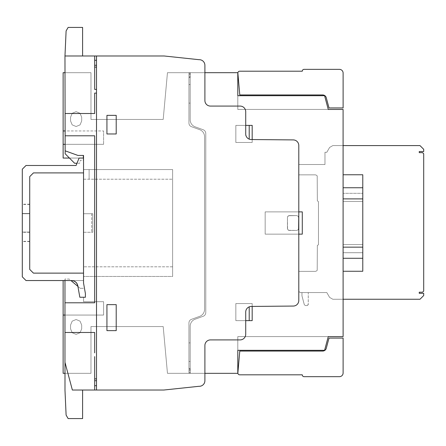 <?xml version="1.0" encoding="UTF-8"?>
<svg xmlns="http://www.w3.org/2000/svg" width="446" height="446" viewBox="0 0 446 446"><rect width="100%" height="100%" fill="white"/><g stroke="black" fill="none" stroke-linecap="round" stroke-linejoin="round"><path stroke-width="0.33" stroke-dasharray="2.23 1.67" d="M22.3 213.734L22.3 241.576L22.3 204.458L22.3 213.734L29.72 213.734L29.72 204.458L29.72 241.576L29.72 213.734M22.3 213.495L22.3 241.336L22.3 204.212L22.3 213.495L29.72 213.495L29.72 232.054L29.72 204.212L29.72 213.495L22.3 213.495M29.72 232.054L29.72 241.336L29.72 232.059L22.3 232.059L29.72 232.054M26.007 280.545L71.589 280.545A6.311 6.311 0 0 1 77.805 285.763L79.828 297.248L85.398 297.248L85.398 293.535L83.541 283.009L83.541 273.125L33.433 273.125L29.72 269.406L29.72 176.616L33.433 172.909L83.541 172.909L83.541 158.057L79.087 158.057L76.076 165.483L26.007 165.483L22.3 169.196L22.3 276.832L26.007 280.545M339.406 376.675L304.105 376.675M302.282 374.818L239.692 374.818M237.874 372.845L239.781 351.063L322.681 351.063A3.707 3.707 0 0 0 326.266 348.309L329.009 338.074L343.113 338.074L343.113 372.962M339.406 69.347L304.105 69.347A1.817 1.817 0 0 0 302.282 71.204L239.692 71.204A1.817 1.817 0 0 0 237.874 73.177L239.781 94.959L322.681 94.959A3.707 3.707 0 0 1 326.266 97.713L329.009 107.949L343.113 107.949L343.113 73.06A3.713 3.713 0 0 0 339.406 69.347M68.127 27.423L66.108 30.919L64.971 55.979L82.599 55.979L82.599 27.423L68.127 27.423M82.599 55.979L64.971 55.979L65.144 150.815L77.95 155.442L83.346 155.442L77.95 155.442L65.161 150.82L77.95 155.442L83.541 155.442L83.541 273.125M83.346 158.057L83.346 160.276L80.241 160.276L79.7 163.258L76.98 163.258M65.161 150.82L65.161 153.77L74.61 163.258L79.7 163.258L80.241 160.276L83.346 160.276L83.346 155.442M77.916 286.399L80.18 288.3L83.541 288.3L80.18 288.3L69.136 279.029L64.971 279.029L64.971 362.325L72.369 390.033L71.906 388.148L72.369 390.033L163.76 390.033L198.994 386.297A5.614 5.614 0 0 0 204.898 380.717L204.898 345.472A5.575 5.575 0 0 1 210.49 339.908L240.093 339.908A5.614 5.614 0 0 0 245.718 334.322L245.718 312.027A5.597 5.597 0 0 1 251.265 306.441L293.284 306.056A5.547 5.547 0 0 0 298.792 300.52L298.792 145.507A5.597 5.597 0 0 0 293.284 139.91L251.221 139.537A5.558 5.558 0 0 1 245.718 133.956L245.718 111.701A5.608 5.608 0 0 0 240.126 106.076L210.417 106.076A5.536 5.536 0 0 1 204.898 100.528L204.898 65.367A5.642 5.642 0 0 0 198.983 59.686L164.072 55.979L64.971 55.979M83.541 172.909L83.541 280.545L63.126 280.545L63.126 373.335L90.967 373.335L90.967 326.567L163.191 326.567L167.462 373.335L163.191 326.567L90.967 326.567L90.967 373.335L64.993 373.335M64.971 280.545L64.971 279.029L69.136 279.029L70.942 280.545M71.906 388.148L64.993 362.397L71.906 388.148M64.993 362.397L64.993 390.445L66.108 415.087L68.127 418.577L82.599 418.577L82.599 390.033M343.108 299.255L332.822 299.255L329.605 297.404L326.823 292.576L329.605 297.404L332.822 299.255L419.987 299.255L423.7 295.547L423.7 293.317L419.246 293.317L419.246 292.208L422.585 292.208L423.7 291.093L423.7 153.758L422.585 152.644L419.246 152.644L419.246 151.534L423.7 151.534L423.7 149.304L419.987 145.591L332.822 145.591L329.605 147.448L326.823 152.276L324.967 152.276L324.967 164.524L298.792 164.524L298.792 174.86L315.489 174.86L316.805 175.401L317.206 176.008L317.346 200.839L318.461 201.659L318.461 244.363L318.388 244.887L317.346 245.378L317.206 270.215L316.805 270.822L315.489 271.363L298.792 271.363L298.792 291.511L300.47 292.576L326.823 292.576L300.47 292.576L298.792 291.511L298.792 271.363L315.489 271.363L316.805 270.822L317.206 270.215L317.346 245.378L318.388 244.887L318.461 244.363L318.461 201.659L317.346 200.839L317.206 176.008L316.805 175.401L315.489 174.86L298.792 174.86L298.792 164.524L324.967 164.524L324.967 152.276L326.823 152.276L329.605 147.448L332.822 145.591L343.097 145.591M308.264 292.576L301.959 292.576L308.264 292.576L308.264 304.451L308.264 292.576L301.959 292.576L301.959 295.865L301.959 292.576L308.264 292.576L308.225 304.741L307.155 305.566L305.41 305.566L304.328 304.741L301.959 295.865L304.328 304.741L305.41 305.566L307.155 305.566L308.264 304.451L308.264 292.576M343.102 271.263L362.776 271.263L343.102 271.263L362.776 271.263L343.102 271.263L362.776 271.263L343.102 271.263L362.776 271.263L343.102 271.263L362.776 271.263L343.102 271.263L343.102 174.76L343.102 271.263L343.102 174.76L343.102 271.263L343.102 174.76L343.102 271.263L343.102 198.883L343.102 271.263L343.102 247.14L362.776 247.151L362.776 174.76L362.776 271.263L362.776 174.76L362.776 271.263L362.776 174.76L362.776 271.263L362.776 174.76L362.776 247.14L362.776 174.76L343.102 174.76L362.776 174.76L343.102 174.76L343.102 187.749L362.776 187.749L343.102 187.749L362.776 187.749L343.102 187.749L343.102 198.883L362.776 198.883L362.776 247.151L343.102 247.14L343.102 271.263L362.776 271.263L362.776 247.14L343.102 247.14L362.776 247.14L343.102 247.14L343.102 244.536L362.776 244.536L343.102 244.536L343.102 201.48L362.776 201.48L343.102 201.48L343.102 198.883L362.776 198.883L362.776 247.14L343.102 247.14L343.102 258.273L362.776 258.273L343.102 258.273L343.102 271.263L343.102 252.704L362.776 252.704L343.102 252.704L343.102 247.14L362.776 247.14L343.102 247.14L343.102 244.536L362.776 244.536L343.102 244.536L343.102 201.48L362.776 201.48L343.102 201.48L343.102 193.319L362.776 193.319L343.102 193.319L343.102 174.76L362.776 174.76L343.102 174.76L343.102 187.749L362.776 187.749L343.102 187.749L343.102 198.883L362.776 198.883L343.102 198.883L343.102 247.14L362.776 247.14L343.102 247.151L343.102 223.011M343.102 252.704L362.776 252.704L343.102 252.704M343.102 247.14L343.102 198.883L362.776 198.883L343.102 198.899L362.776 198.883L343.102 198.899L362.776 198.883L343.102 198.883L362.776 198.883L343.102 198.883L343.102 193.319L362.776 193.319L343.102 193.319L362.776 193.319L343.102 193.319L362.776 193.319L343.102 193.319L362.776 193.319L343.102 193.319L343.102 174.76L362.776 174.76L343.102 174.76L362.776 174.76L343.102 174.76L362.776 174.76L343.102 174.76L343.102 193.319L362.776 193.319L343.102 193.319L343.102 198.883L362.776 198.883L343.102 198.883L362.776 198.883L343.102 198.883L362.776 198.883L343.102 198.883L343.102 247.14L362.776 247.14L343.102 247.151L362.776 247.151L343.102 247.151L362.776 247.151L343.102 247.14L343.102 198.883L362.776 198.899L343.102 198.899L343.102 247.151L362.776 247.14M204.898 373.335L167.462 373.335L237.796 373.335L237.796 350.322L324.588 350.322L237.796 350.322L237.796 336.591L328.267 336.591L324.588 350.322L237.796 350.322L324.588 350.322L328.267 336.591L343.113 336.591L343.091 109.437L343.113 336.591L328.267 336.591L324.588 350.322L328.267 336.591L237.796 336.591L237.796 373.335L237.796 350.322L324.588 350.322L237.796 350.322L237.796 336.591L328.267 336.591L324.588 350.322L237.796 350.322L324.588 350.322L328.267 336.591L237.796 336.591L237.796 373.335L237.796 350.322L324.588 350.322L328.267 336.591L324.588 350.322L237.796 350.322L237.796 336.591L328.267 336.591L237.796 336.591L237.796 350.322L324.588 350.322L328.267 336.591L343.113 336.591L343.091 109.437L328.267 109.437L324.588 95.7L237.796 95.7L237.796 109.432L328.267 109.432L237.796 109.432L237.796 95.7L324.588 95.7L328.267 109.432L324.588 95.7L237.796 95.7L237.796 109.432L328.267 109.432L324.588 95.7L237.796 95.7L324.588 95.7L328.267 109.432L237.796 109.432L237.796 95.7L324.588 95.7L237.796 95.7L237.796 109.432L328.267 109.432L324.588 95.7L328.267 109.437L343.091 109.437L328.267 109.437L324.588 95.7L237.796 95.7L324.588 95.7L328.267 109.432L237.796 109.432L237.796 95.7L324.588 95.7L237.796 95.7L237.796 102.786L237.796 80.118L237.796 91.675M65.004 72.687L90.967 72.687L63.126 72.687L63.126 158.057L83.541 158.057L83.541 280.545L63.126 280.545L63.126 373.335L90.967 373.335L90.967 326.567L163.191 326.567L167.462 373.335L237.796 373.335L167.462 373.335L163.191 326.567L90.967 326.567L90.967 373.335L63.126 373.335L63.126 280.545L83.541 280.545L63.126 280.545L63.126 373.335L90.967 373.335L90.967 326.567L163.191 326.567L167.462 373.335L163.191 326.567L90.967 326.567L90.967 373.335L63.126 373.335L63.126 280.545L83.541 280.545L83.541 158.057L69.425 158.057M90.967 72.687L90.967 119.456L90.967 72.687L63.126 72.687L63.126 158.057L83.541 158.057L63.126 158.057L63.126 72.687L90.967 72.687L90.967 119.456L163.191 119.456L90.967 119.456L90.967 72.687L63.126 72.687L63.126 158.057L83.541 158.057L83.541 280.545L83.541 158.057L63.126 158.057L63.126 72.687L90.967 72.687L90.967 119.456L163.191 119.456L167.462 72.687L163.191 119.456L90.967 119.456L90.967 72.687M237.796 91.19L237.796 72.687L237.796 95.7L237.796 72.687L237.796 95.7L237.796 72.687L167.462 72.687L163.191 119.456L90.967 119.456L163.191 119.456L167.462 72.687L237.796 72.687L167.462 72.687L163.191 119.456L167.462 72.687L204.898 72.687M343.102 258.273L362.776 258.273L343.102 258.273M343.102 244.536L362.776 244.536L343.102 244.536M343.102 201.48L362.776 201.48L343.102 201.48M343.102 187.749L362.776 187.749M324.588 350.322L328.267 336.591L324.588 350.322M63.126 280.545L83.541 280.545L83.541 158.057M324.588 95.7L328.267 109.437L324.588 95.7M328.267 109.437L343.091 109.437L328.267 109.437M343.091 109.437L343.113 336.591L343.091 109.437M343.113 336.591L328.267 336.591L343.113 336.591M237.796 373.335L167.462 373.335L237.796 373.335M300.47 292.576L326.823 292.576L300.47 292.576L298.792 291.511L298.792 271.363L315.489 271.363L316.805 270.822L317.206 270.215L317.346 245.378L318.388 244.887L318.461 244.363L318.461 201.659L317.346 200.839L317.206 176.008L316.805 175.401L315.489 174.86L298.792 174.86L298.792 164.524L324.967 164.524L324.967 152.276L326.823 152.276L329.605 147.448L332.822 145.591L419.987 145.591L423.7 149.304L423.7 151.534L419.246 151.534L423.7 151.534L423.7 149.304L419.987 145.591L332.822 145.591L329.605 147.448L326.823 152.276L324.967 152.276L324.967 164.524L298.792 164.524L298.792 174.86L315.489 174.86L316.805 175.401L317.206 176.008L317.346 200.839L318.461 201.659L318.461 244.363L318.388 244.887L317.346 245.378L317.206 270.215L316.805 270.822L315.489 271.363L298.792 271.363L298.792 291.511L300.47 292.576M423.7 291.093L423.7 153.758L423.7 291.093L422.585 292.208L419.246 292.208L422.585 292.208L423.7 291.093M423.7 153.758L422.585 152.644L423.7 153.758M422.585 152.644L419.246 152.644L422.585 152.644M419.246 152.644L419.246 151.534M326.823 292.576L329.605 297.404L326.823 292.576M329.605 297.404L332.822 299.255L329.605 297.404M332.822 299.255L419.987 299.255L332.822 299.255M419.987 299.255L423.7 295.547L419.987 299.255M423.7 295.547L423.7 293.317L423.7 295.547M423.7 293.317L419.246 293.317L423.7 293.317M419.246 293.317L419.246 292.208M301.959 295.865L301.959 292.576L301.959 295.865L304.328 304.741L301.959 295.865M305.41 305.566L304.328 304.741L305.41 305.566L307.155 305.566L305.41 305.566M308.225 304.741L307.155 305.566L308.225 304.741M245.718 129.1L245.718 119.79L245.718 129.1M245.718 134.463L245.718 134.001C245.718 136.169 245.718 136.169 245.718 134.001C245.718 136.169 245.718 136.169 245.718 134.001L245.718 134.463M245.718 320.78C245.718 331.584 245.718 331.584 245.718 320.78C245.718 309.97 245.718 309.97 245.718 320.78C245.718 331.584 245.718 331.584 245.718 320.78C245.718 309.97 245.718 309.97 245.718 320.78M245.718 127.127L245.718 133.956L245.718 127.127M204.898 371.072L204.898 361.762L204.898 371.072M204.898 369.098C204.898 379.908 204.898 379.908 204.898 369.098C204.898 358.289 204.898 358.289 204.898 369.098C204.898 379.908 204.898 379.908 204.898 369.098C204.898 358.289 204.898 358.289 204.898 369.098M204.898 77.877C204.898 88.687 204.898 88.687 204.898 77.877C204.898 67.073 204.898 67.073 204.898 77.877C204.898 88.687 204.898 88.687 204.898 77.877C204.898 67.073 204.898 67.073 204.898 77.877M94.675 378.871L96.509 378.871M96.509 380.717L94.675 380.717M94.675 385.751L96.509 385.667M106.934 330.631L116.211 330.631L116.211 304.635L106.934 304.635L106.934 330.631M64.971 332.476L94.675 332.476L94.675 352.875M65.116 135.801L94.675 135.801L94.675 302.789L64.971 302.789M94.675 356.61L94.675 390.033M106.934 115.358L106.934 133.967L116.211 133.967L116.211 115.358L106.934 115.358M96.509 93.097L94.675 93.097L94.675 113.507L65.077 113.507M94.675 55.979L94.675 89.406L96.509 89.406M96.509 60.31L94.675 60.277M96.509 55.979L96.509 389.999M94.675 65.267L96.509 65.267M96.509 67.112L94.675 67.112M423.7 173.801L423.7 186.601L423.7 173.801M423.7 164.708L423.7 172.652L423.7 164.708M423.7 267.332L423.7 280.138L423.7 267.332M423.7 258.245L423.7 266.19L423.7 258.245M423.7 217.051L423.7 227.794L423.7 217.051M423.7 216.856L423.7 229.105L423.7 216.856M423.7 269.189C423.7 283.795 423.7 283.795 423.7 269.189C423.7 254.588 423.7 254.588 423.7 269.189C423.7 283.795 423.7 283.795 423.7 269.189C423.7 254.588 423.7 254.588 423.7 269.189C423.7 283.795 423.7 283.795 423.7 269.189C423.7 254.588 423.7 254.588 423.7 269.189C423.7 283.795 423.7 283.795 423.7 269.189C423.7 254.588 423.7 254.588 423.7 269.189M423.7 175.657C423.7 190.258 423.7 190.258 423.7 175.657C423.7 161.051 423.7 161.051 423.7 175.657C423.7 190.258 423.7 190.258 423.7 175.657C423.7 161.051 423.7 161.051 423.7 175.657C423.7 190.258 423.7 190.258 423.7 175.657C423.7 161.051 423.7 161.051 423.7 175.657C423.7 190.258 423.7 190.258 423.7 175.657C423.7 161.051 423.7 161.051 423.7 175.657M203.343 129.814A3.936 3.936 0 0 1 205.779 133.298L205.779 312.73A3.936 3.936 0 0 1 203.343 316.214L195.075 319.225L203.343 316.214A3.936 3.936 0 0 0 205.779 312.73L205.779 133.298A3.936 3.936 0 0 0 203.343 129.814L195.075 126.803A7.437 7.437 0 0 1 190.191 119.829L190.191 72.832L190.191 119.823A7.437 7.437 0 0 0 195.075 126.803A7.437 7.437 0 0 1 190.191 119.829L190.191 72.832L190.191 119.823A7.437 7.437 0 0 0 195.075 126.803A7.437 7.437 0 0 1 190.191 119.829L190.191 72.832L190.191 119.823A7.437 7.437 0 0 0 195.075 126.803L203.343 129.808A3.936 3.936 0 0 1 205.779 133.298L205.779 312.73A3.936 3.936 0 0 1 203.343 316.214L195.075 319.225L203.343 316.214A3.936 3.936 0 0 0 205.779 312.73L205.779 133.298A3.936 3.936 0 0 0 203.343 129.814L195.075 126.803L203.343 129.808A3.936 3.936 0 0 1 205.779 133.298L205.779 312.73A3.936 3.936 0 0 1 203.343 316.214L195.075 319.225L203.343 316.214A3.936 3.936 0 0 0 205.779 312.73L205.779 133.298A3.936 3.936 0 0 0 203.343 129.814L195.075 126.803L203.343 129.808M199.657 129.663A7.415 7.415 0 0 1 204.541 136.643L204.541 309.385A7.415 7.415 0 0 1 199.657 316.365L191.395 319.369A3.719 3.719 0 0 0 188.953 322.854L188.953 373.196L188.953 322.854A3.719 3.719 0 0 1 191.395 319.369L199.657 316.365L191.395 319.369A3.719 3.719 0 0 0 188.953 322.854L188.953 373.196L188.953 322.854A3.719 3.719 0 0 1 191.395 319.369L199.657 316.365L191.395 319.369A3.719 3.719 0 0 0 188.953 322.854L188.953 373.196L188.953 322.854A3.719 3.719 0 0 1 191.395 319.369L199.657 316.365A7.415 7.415 0 0 0 204.541 309.385A7.415 7.415 0 0 1 199.657 316.365A7.415 7.415 0 0 0 204.541 309.385A7.415 7.415 0 0 1 199.657 316.365A7.415 7.415 0 0 0 204.541 309.385L204.541 136.638A7.415 7.415 0 0 0 199.657 129.663A7.415 7.415 0 0 1 204.541 136.643A7.415 7.415 0 0 0 199.657 129.663A7.415 7.415 0 0 1 204.541 136.643A7.415 7.415 0 0 0 199.657 129.663L191.395 126.658A3.719 3.719 0 0 1 188.953 123.168L188.953 72.832L188.953 123.168A3.719 3.719 0 0 0 191.395 126.658L199.657 129.663L191.395 126.658A3.719 3.719 0 0 1 188.953 123.168L188.953 72.832L188.953 123.168A3.719 3.719 0 0 0 191.395 126.658L199.657 129.663L191.395 126.658A3.719 3.719 0 0 1 188.953 123.168L188.953 72.832L188.953 123.168A3.719 3.719 0 0 0 191.395 126.658L199.657 129.663M190.191 326.199A7.437 7.437 0 0 1 195.075 319.225A7.437 7.437 0 0 0 190.191 326.199L190.191 373.196L190.191 326.199A7.437 7.437 0 0 1 195.075 319.225A7.437 7.437 0 0 0 190.191 326.199L190.191 373.196L190.191 326.199A7.437 7.437 0 0 1 195.075 319.225A7.437 7.437 0 0 0 190.191 326.199L190.191 373.196L190.191 326.199M190.191 342.902L188.953 342.902L190.191 342.902M190.191 361.461L188.953 361.461L190.191 361.461M190.191 368.513L188.953 368.513L190.191 368.513M189.823 368.513L189.823 373.335L189.823 368.513M296.718 215.591L288.584 215.73L296.718 215.591L298.034 216.132L298.575 217.447L298.43 229.289L298.034 229.891L296.718 230.437L288.584 230.298L287.575 229.289L287.441 228.581L287.441 217.447L287.982 216.132L289.298 215.591L296.718 215.591L298.034 216.132L298.575 217.447L298.43 229.289L298.034 229.891L296.718 230.437L289.298 230.437L287.982 229.891L287.441 228.581L287.441 217.447L287.982 216.132L289.298 215.591L296.718 215.591L298.034 216.132L298.575 217.447L298.575 228.581L298.034 229.891L296.718 230.437L289.298 230.437L287.982 229.891L287.441 228.581L287.441 217.447L287.982 216.132L289.298 215.591L296.718 215.591L298.034 216.132L298.575 217.447L298.575 228.581L298.034 229.891L296.718 230.437L289.298 230.437L287.982 229.891L287.441 228.581L287.441 217.447L287.982 216.132L289.298 215.591L296.718 215.591L298.034 216.132L298.575 217.447L298.575 228.581L298.034 229.891L296.718 230.437L289.298 230.437L287.982 229.891L287.441 228.581L287.441 217.447L287.575 216.734L288.584 215.73L287.575 216.734L287.441 217.447L287.575 229.289L288.584 230.298L289.298 230.437L296.718 230.437L298.034 229.891L298.575 228.581L298.575 217.447L298.034 216.132L296.718 215.591M252.18 306.435L252.18 303.553L235.845 303.553L235.845 320.629L245.718 320.629M249.202 306.854L249.202 320.629M298.792 211.878L265.169 211.878L265.169 234.144L298.792 234.144M245.718 125.393L235.845 125.393L235.845 142.469L252.18 142.469L252.18 139.542M249.202 125.393L249.202 139.135M190.191 103.126L188.953 103.126L190.191 103.126M189.823 72.687L189.823 77.515L189.823 72.687M190.191 84.567L188.953 84.567L190.191 84.567M188.953 77.515L190.191 77.515L188.953 77.515M63.126 315.06L103.584 315.06L63.126 315.06L103.584 315.06L63.126 315.06L103.584 315.06L103.584 301.697L83.541 301.697L83.541 297.248L83.541 301.697L83.541 297.248L83.541 301.697L83.541 297.248L83.541 301.697L103.584 301.697L83.541 301.697L103.584 301.697L83.541 301.697L103.584 301.697L103.584 315.06L103.584 301.697L103.584 315.06L103.584 301.697L103.584 315.06L64.971 315.06M172.624 276.459L172.624 169.564L83.541 169.564L172.624 169.564L83.541 169.564L172.624 169.564L83.541 169.564L172.624 169.564L172.624 276.459L172.624 169.564L172.624 276.459L172.624 169.564L172.624 276.459L83.541 276.459L172.624 276.459M85.398 293.535L83.541 283.009L83.541 266.808L83.541 283.009L85.398 293.535L83.541 283.009L83.541 266.808L83.541 283.009L85.398 293.535L83.541 283.009L83.541 266.808L83.541 283.009L85.398 293.535L85.398 297.248L85.398 293.535M77.046 283.689L77.805 285.758L79.834 297.248L85.398 297.248L79.834 297.248L77.799 285.73M70.552 325.084L70.552 328.797L72.185 332.733L70.552 328.797L70.552 325.084L72.185 321.148L76.121 319.514L80.057 321.148L81.69 325.084L81.69 328.797L80.057 332.733L76.121 334.361L72.185 332.733L70.552 328.797L70.552 325.084L72.185 321.148L76.121 319.514L80.057 321.148L81.69 325.084L81.69 328.797L80.057 332.733L76.121 334.361L72.185 332.733L70.552 328.797L70.552 325.084L72.185 321.148L76.121 319.514L80.057 321.148L81.69 325.084L81.69 328.797L80.057 332.733L76.121 334.361L72.185 332.733L70.552 328.797L70.552 325.084L72.185 321.148L76.121 319.514L80.057 321.148L81.69 325.084L81.69 328.797L80.057 332.733L76.121 334.361L72.185 332.733L70.552 328.797L70.552 325.084L72.185 321.148L76.121 319.514L80.057 321.148L81.69 325.084L81.69 328.797L80.057 332.733L76.121 334.361L72.185 332.733L76.121 334.361L80.057 332.733L81.69 328.797L81.69 325.084L80.057 321.148L76.121 319.514L72.185 321.148L70.552 325.084M92.824 213.734L83.541 213.734L92.824 213.734L83.541 213.734L92.824 213.734L83.541 213.734L92.824 213.734L92.824 232.288L92.824 213.734M83.541 232.288L92.824 232.288L83.541 232.288M91.709 213.734L91.709 232.288L91.709 213.734M89.111 169.564L89.111 179.214L89.111 169.564M172.624 266.808L83.541 266.808L172.624 266.808M83.541 179.214L172.624 179.214L83.541 179.214M65.133 144.326L103.584 144.326L103.584 130.962L65.105 130.962M70.552 117.231L70.552 120.938L72.185 124.88L70.552 120.938L70.552 117.231L72.185 113.295L76.121 111.662L80.057 113.295L81.69 117.231L81.69 120.938L80.057 124.88L76.121 126.508L72.185 124.88L70.552 120.938L70.552 117.231L72.185 113.295L76.121 111.662L80.057 113.295L81.69 117.231L81.69 120.938L80.057 124.88L76.121 126.508L72.185 124.88L70.552 120.938L70.552 117.231L72.185 113.295L76.121 111.662L80.057 113.295L81.69 117.231L81.69 120.938L80.057 124.88L76.121 126.508L72.185 124.88L70.552 120.938L70.552 117.231L72.185 113.295L76.121 111.662L80.057 113.295L81.69 117.231L81.69 120.938L80.057 124.88L76.121 126.508L72.185 124.88L70.552 120.938L70.552 117.231L72.185 113.295L76.121 111.662L80.057 113.295L81.69 117.231L81.69 120.938L80.057 124.88L76.121 126.508L72.185 124.88L76.121 126.508L80.057 124.88L81.69 120.938L81.69 117.231L80.057 113.295L76.121 111.662L72.185 113.295L70.552 117.231M73.729 280.919L75.647 282.017L77.052 283.701L77.805 285.758L79.834 297.248L85.398 297.248L79.834 297.248L77.805 285.758L77.052 283.701L77.805 285.758L79.834 297.248L85.398 297.248L79.834 297.248L77.805 285.758L77.052 283.701L75.647 282.017L77.052 283.701M73.752 280.924L75.647 282.017L73.752 280.924L75.647 282.017L73.752 280.924L71.605 280.545M302.288 234.144L302.288 211.878L265.169 211.878L265.169 234.144L302.288 234.144L302.288 211.878L265.169 211.878L265.169 234.144L302.288 234.144L302.288 211.878L265.169 211.878L265.169 234.144L302.288 234.144L302.288 211.878L265.169 211.878L265.169 234.144L302.288 234.144L302.288 211.878L265.169 211.878L265.169 234.144L302.288 234.144M252.18 303.553L235.845 303.553L235.845 320.629L252.18 320.629L252.18 303.553L235.845 303.553L235.845 320.629L252.18 320.629L252.18 303.553L235.845 303.553L235.845 320.629L252.18 320.629L252.18 303.553L235.845 303.553L235.845 320.629L252.18 320.629L252.18 303.553L235.845 303.553L235.845 320.629L252.18 320.629L252.18 303.553M235.845 142.469L252.18 142.469L252.18 125.393L235.845 125.393L235.845 142.469L252.18 142.469L252.18 125.393L235.845 125.393L235.845 142.469L252.18 142.469L252.18 125.393L235.845 125.393L235.845 142.469L252.18 142.469L252.18 125.393L235.845 125.393L235.845 142.469L252.18 142.469L252.18 125.393L235.845 125.393L235.845 142.469M63.126 144.326L103.584 144.326L63.126 144.326L103.584 144.326L63.126 144.326L103.584 144.326L103.584 130.962L63.126 130.962M237.796 354.843L237.796 360.346L237.796 354.843M237.796 365.018L237.796 350.64L237.796 365.018M237.796 354.832L237.796 354.347M237.796 351.063L237.796 364.8L237.796 351.063M237.796 80.904L237.796 87.962L237.796 80.904M237.796 94.903L237.796 89.334L237.796 94.903M237.796 80.525L237.796 93.532L237.796 80.525M237.796 91.246L237.796 81.228L237.796 91.246M343.108 296.501L343.108 273.487L343.108 296.501M343.097 149.522L343.097 172.535L343.097 149.522M343.097 148.323L343.097 126.887L343.097 148.323M343.097 137.658C343.097 151.791 343.097 151.791 343.097 137.658C343.097 123.525 343.097 123.525 343.097 137.658C343.097 151.791 343.097 151.791 343.097 137.658C343.097 123.525 343.097 123.525 343.097 137.658C343.097 151.791 343.097 151.791 343.097 137.658C343.097 123.525 343.097 123.525 343.097 137.658C343.097 151.791 343.097 151.791 343.097 137.658C343.097 123.525 343.097 123.525 343.097 137.658C343.097 151.791 343.097 151.791 343.097 137.658C343.097 123.525 343.097 123.525 343.097 137.658C343.097 151.791 343.097 151.791 343.097 137.658C343.097 123.525 343.097 123.525 343.097 137.658C343.097 151.791 343.097 151.791 343.097 137.658C343.097 123.525 343.097 123.525 343.097 137.658C343.097 151.791 343.097 151.791 343.097 137.658C343.097 123.525 343.097 123.525 343.097 137.658C343.097 151.791 343.097 151.791 343.097 137.658C343.097 123.525 343.097 123.525 343.097 137.658C343.097 151.791 343.097 151.791 343.097 137.658C343.097 123.525 343.097 123.525 343.097 137.658C343.097 151.791 343.097 151.791 343.097 137.658C343.097 123.525 343.097 123.525 343.097 137.658C343.097 151.791 343.097 151.791 343.097 137.658C343.097 123.525 343.097 123.525 343.097 137.658M343.097 126.887L343.097 139.514L343.097 126.887M343.113 319.063L343.108 297.627L343.113 319.063M343.113 308.398C343.113 322.53 343.113 322.53 343.113 308.398C343.108 294.265 343.108 294.265 343.113 308.398C343.113 322.53 343.113 322.53 343.113 308.398C343.108 294.265 343.108 294.265 343.113 308.398C343.113 322.53 343.113 322.53 343.113 308.398C343.108 294.265 343.108 294.265 343.113 308.398C343.113 322.53 343.113 322.53 343.113 308.398C343.108 294.265 343.108 294.265 343.113 308.398C343.113 322.53 343.113 322.53 343.113 308.398C343.108 294.265 343.108 294.265 343.113 308.398C343.113 322.53 343.113 322.53 343.113 308.398C343.108 294.265 343.108 294.265 343.113 308.398C343.113 322.53 343.113 322.53 343.113 308.398C343.108 294.265 343.108 294.265 343.113 308.398C343.113 322.53 343.113 322.53 343.113 308.398C343.108 294.265 343.108 294.265 343.113 308.398C343.113 322.53 343.113 322.53 343.113 308.398C343.108 294.265 343.108 294.265 343.113 308.398C343.113 322.53 343.113 322.53 343.113 308.398C343.108 294.265 343.108 294.265 343.113 308.398C343.113 322.53 343.113 322.53 343.113 308.398C343.108 294.265 343.108 294.265 343.113 308.398C343.113 322.53 343.113 322.53 343.113 308.398C343.108 294.265 343.108 294.265 343.113 308.398M343.108 297.627L343.113 310.254L343.108 297.627M103.584 144.326L103.584 130.962L103.584 144.326M237.796 365.608L237.796 359.286L237.796 365.608M237.796 102.446L237.796 96.13L237.796 102.446M237.796 85.682L237.796 88.983L237.796 85.682M237.796 358.06L237.796 363.613L237.796 358.06M237.796 352.491L237.796 356.203L237.796 352.491M237.796 364.756L237.796 363.613L237.796 364.756M237.796 358.545L237.796 364.098L237.796 358.545M237.796 353.466L237.796 351.125L237.796 353.466M237.796 350.378L237.796 351.125L237.796 350.378M237.796 365.241L237.796 364.098L237.796 365.241M237.796 362.052L237.796 357.525L237.796 362.052M237.796 102.084L237.796 100.941L237.796 102.084M237.796 89.334L237.796 93.047L237.796 89.334M237.796 101.599L237.796 100.45L237.796 101.599M237.796 81.228L237.796 83.976L237.796 81.228M237.796 88.498L237.796 83.976L237.796 88.498M343.097 141.371L343.097 146.924L343.097 141.371M343.097 135.801L343.097 139.514L343.097 135.801M343.097 148.066L343.097 146.924L343.097 148.066M343.113 312.105L343.113 317.658L343.113 312.105M343.113 306.541L343.113 310.254L343.113 306.541M343.113 318.806L343.113 317.658L343.113 318.806M423.7 178.656L423.7 186.601L423.7 178.656M423.7 272.194L423.7 280.138L423.7 272.194M423.7 210.361L423.7 211.476L423.7 210.361M423.7 229.105L423.7 227.99L423.7 229.105M29.72 232.299L22.3 232.299M29.72 232.294L22.3 232.294M29.72 213.729L22.3 213.729M29.72 241.576L22.3 241.576M29.72 204.458L22.3 204.458M29.72 241.336L22.3 241.336M29.72 204.212L22.3 204.212"/><path stroke-width="0.67" d="M71.589 280.545L26.007 280.545L22.3 276.832L22.3 169.196L26.007 165.483L76.076 165.483L79.087 158.057L83.541 158.057L83.541 172.909L33.433 172.909L29.72 176.616L29.72 269.406L33.433 273.125L83.541 273.125L83.541 283.009L85.398 293.535L85.398 297.248L79.828 297.248L77.805 285.763A6.311 6.311 0 0 0 71.589 280.545M304.105 376.675L339.406 376.675A3.713 3.713 0 0 0 343.113 372.962L343.113 338.074L329.009 338.074L326.266 348.309A3.707 3.707 0 0 1 322.681 351.063L239.781 351.063L237.874 372.845A1.817 1.817 0 0 0 239.692 374.818L302.282 374.818A1.817 1.817 0 0 0 304.105 376.675A1.817 1.817 0 0 1 302.282 374.818M239.692 374.818A1.817 1.817 0 0 1 237.874 372.845M343.113 372.962A3.713 3.713 0 0 1 339.406 376.675M304.105 69.347L339.406 69.347A3.713 3.713 0 0 1 343.113 73.06L343.113 107.949L329.009 107.949L326.266 97.713A3.707 3.707 0 0 0 322.681 94.959L239.781 94.959L237.874 73.177A1.817 1.817 0 0 1 239.692 71.204L302.282 71.204A1.817 1.817 0 0 1 304.105 69.347M83.541 158.057L83.541 155.442L77.95 155.442L65.144 150.815L64.971 55.979L66.108 30.919L68.127 27.423L82.599 27.423L82.599 55.979M76.98 163.258L74.61 163.258L65.161 153.77L65.161 150.82M83.346 155.442L83.346 158.057M64.971 55.979L164.072 55.979L198.983 59.686A5.642 5.642 0 0 1 204.898 65.367L204.898 100.528A5.536 5.536 0 0 0 210.417 106.076L240.126 106.076A5.608 5.608 0 0 1 245.718 111.701L245.718 133.956A5.558 5.558 0 0 0 251.221 139.537L293.284 139.91A5.597 5.597 0 0 1 298.792 145.507L298.792 300.52A5.547 5.547 0 0 1 293.284 306.056L251.265 306.441A5.597 5.597 0 0 0 245.718 312.027L245.718 334.322A5.614 5.614 0 0 1 240.093 339.908L210.49 339.908A5.575 5.575 0 0 0 204.898 345.472L204.898 380.717A5.614 5.614 0 0 1 198.994 386.297L163.76 390.033L72.369 390.033L64.971 362.325L64.971 280.545M83.541 273.125L83.541 172.909M70.942 280.545L77.916 286.399M82.599 390.033L82.599 418.577L68.127 418.577L66.108 415.087L64.993 390.445L64.993 362.397M343.097 145.591L419.987 145.591L423.7 149.304L423.7 151.534L419.246 151.534L419.246 152.644L422.585 152.644L423.7 153.758L423.7 291.093L422.585 292.208L419.246 292.208L419.246 293.317L423.7 293.317L423.7 295.547L419.987 299.255L343.108 299.255M343.108 247.151L362.776 247.151L362.776 271.263L343.108 271.263M343.108 258.273L362.776 258.273L343.108 258.273M362.776 187.749L343.102 187.749L343.102 174.76L362.776 174.76L362.776 198.899L343.102 198.883L362.776 198.899L362.776 247.151M343.102 187.749L343.102 223.011M204.898 72.687L237.796 72.687L237.796 95.7L324.588 95.7L328.267 109.437L343.091 109.437L343.113 336.591L328.267 336.591L324.588 350.322L237.796 350.322L237.796 373.335L204.898 373.335M64.993 373.335L63.126 373.335L63.126 280.545M69.425 158.057L63.126 158.057L63.126 72.687L65.004 72.687M419.246 151.534L419.246 152.644M419.246 292.208L419.246 293.317M94.675 378.871L96.509 378.871M96.509 380.717L94.675 380.717M94.675 385.751L96.509 385.667M106.934 330.631L116.211 330.631L116.211 304.635L106.934 304.635L106.934 330.631M64.971 332.476L94.675 332.476L94.675 352.875M65.116 135.801L94.675 135.801L94.675 302.789L64.971 302.789M94.675 356.61L94.675 390.033M106.934 115.358L106.934 133.967L116.211 133.967L116.211 115.358L106.934 115.358M96.509 93.097L94.675 93.097L94.675 113.507L65.077 113.507M94.675 55.979L94.675 89.406L96.509 89.406M96.509 60.31L94.675 60.277M96.509 55.979L96.509 389.999M94.675 65.267L96.509 65.267M96.509 67.112L94.675 67.112M298.792 234.144L302.288 234.144L302.288 211.878L298.792 211.878M245.718 320.629L252.18 320.629L252.18 306.435M249.202 320.629L249.202 306.854M252.18 139.542L252.18 125.393L245.718 125.393M249.202 139.135L249.202 125.393M63.126 315.06L64.971 315.06M65.105 130.962L63.126 130.962M63.126 144.326L65.133 144.326M75.669 282.045L77.046 283.689M73.768 280.935L75.619 282.006M71.605 280.545L73.729 280.919M77.058 283.717L77.799 285.73M237.796 354.347L237.796 354.832M237.796 91.185L237.796 91.675"/></g></svg>

